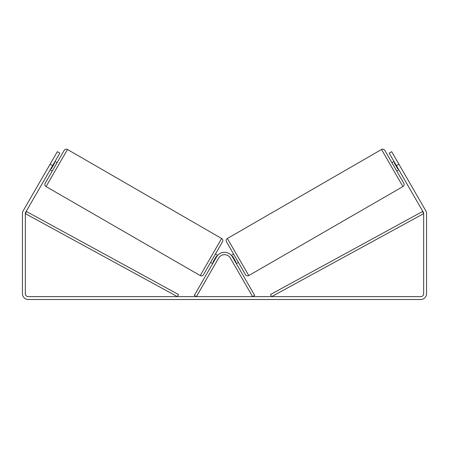 <?xml version="1.0" encoding="UTF-8"?>
<svg xmlns="http://www.w3.org/2000/svg" width="449" height="449" viewBox="0 0 449 449"><rect width="100%" height="100%" fill="white"/><g stroke="black" fill="none" stroke-linecap="round" stroke-linejoin="round"><path stroke-width="0.67" d="M194.316 295.42L216.586 256.845A9.143 9.143 0 0 1 232.414 256.845L254.684 295.42L252.602 296.621L230.331 258.046A6.735 6.735 0 0 0 218.669 258.046L196.398 296.621L194.316 295.42M67.473 149.495A2.408 2.408 0 0 0 64.19 150.376L45.186 183.287A2.408 2.408 0 0 0 46.067 186.571L200.22 275.568A2.408 2.408 0 0 0 203.504 274.687L222.508 241.775A2.408 2.408 0 0 0 221.626 238.492L67.473 149.495L46.067 186.571M57.096 162.661L55.014 161.46M54.323 162.65L54.739 162.892L51.304 168.841L50.889 168.6M52.286 170.996L50.198 169.795M217.653 255.363L215.408 254.067M212.68 263.602L210.598 262.401M213.37 262.412L212.955 262.171L216.39 256.222L216.816 256.469M52.606 165.625L50.108 164.182L57.32 151.683L59.824 153.126L25.722 212.192A2.885 2.885 0 0 0 25.335 213.634L25.335 293.736A2.885 2.885 0 0 0 28.225 296.621L420.775 296.621A2.885 2.885 0 0 0 423.665 293.736L423.665 213.634A2.885 2.885 0 0 0 423.278 212.192L389.176 153.126L391.68 151.683L398.892 164.182L396.394 165.625M50.108 164.182L23.225 210.744A5.775 5.775 0 0 0 22.45 213.634L22.45 293.736A5.775 5.775 0 0 0 28.225 299.505L420.775 299.505A5.775 5.775 0 0 0 426.55 293.736L426.55 213.634A5.775 5.775 0 0 0 425.775 210.744L398.892 164.182M381.527 149.495A2.408 2.408 0 0 1 384.81 150.376L403.814 183.287A2.408 2.408 0 0 1 402.933 186.571L248.78 275.568A2.408 2.408 0 0 1 245.496 274.687L226.492 241.775A2.408 2.408 0 0 1 227.374 238.492L381.527 149.495L402.933 186.571M391.904 162.661L393.986 161.46M396.714 170.996L398.802 169.795M394.677 162.65L394.261 162.892L397.696 168.841L398.111 168.6M231.347 255.363L233.592 254.067M236.32 263.602L238.402 262.401M235.63 262.412L236.045 262.171L232.61 256.222L232.184 256.469M25.335 213.634L177.344 296.621L178.494 294.51L26.491 211.524L25.335 213.634M423.665 213.634L271.656 296.621L270.506 294.51L422.509 211.524L423.665 213.634M200.22 275.568L221.626 238.492M248.78 275.568L227.374 238.492"/></g></svg>
